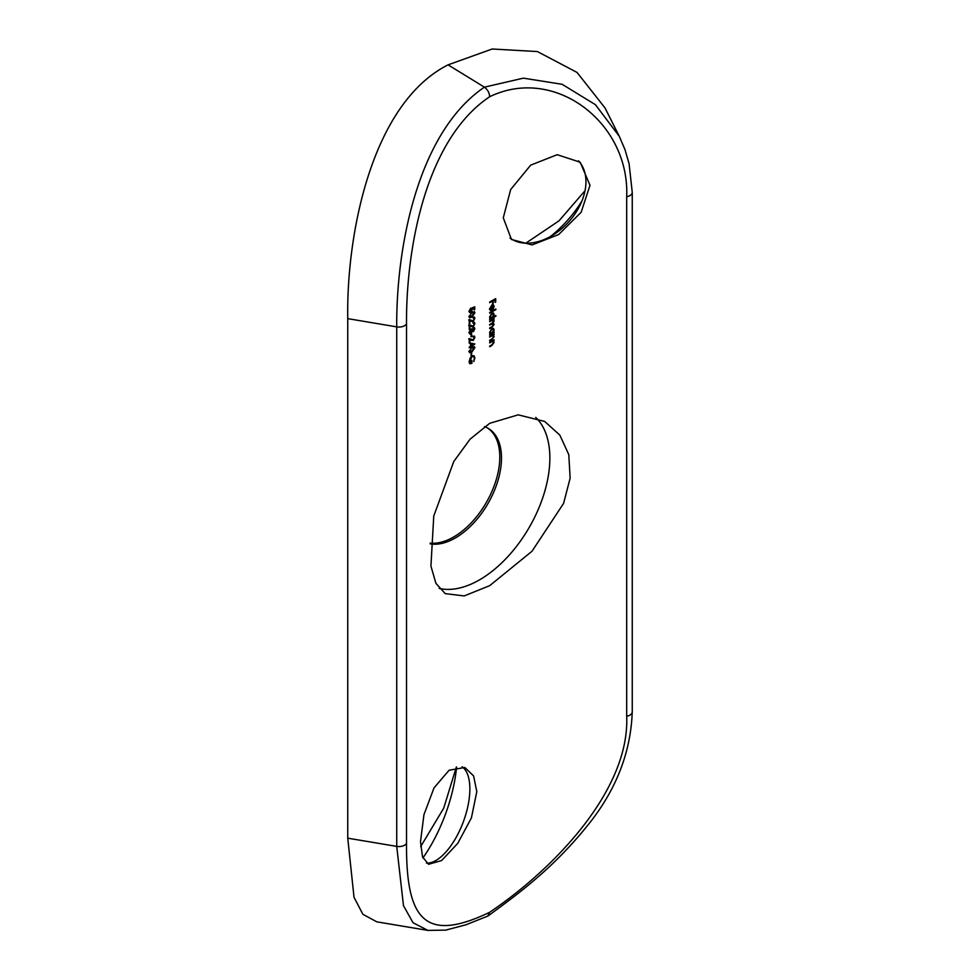 <?xml version="1.0" encoding="UTF-8"?>
<svg xmlns="http://www.w3.org/2000/svg" width="980" height="980" viewBox="0 0 980 980"><rect width="100%" height="100%" fill="white"/><g stroke="black" fill="none" stroke-linecap="round" stroke-linejoin="round"><path stroke-width="1.47" d="M456.594 766.973A94.742 42.14 -69.4 0 1 422.919 857.953M462.07 766.764A51.695 22.993 -69.4 0 1 468.146 776.013A51.695 22.993 -69.4 0 1 469.861 788.986A51.695 22.993 -69.4 0 1 436.639 860.048A51.695 22.993 -69.4 0 1 426.41 863.062M420.506 841.661L422.539 856.924L428.554 864.299L441.649 860.55L457.783 843.315L471.417 817.884L476.819 791.595L473.585 775.903L464.851 767.487L449.11 770.231L434.03 787.883L423.96 814.613L420.506 841.661M550.197 236.682A95.44 65.354 131.6 0 0 581.924 200.986M510.004 238.03A51.695 35.403 131.6 0 0 555.709 233.289A51.695 35.403 131.6 0 0 579.205 206.854A51.695 35.403 131.6 0 0 585.954 181.717A51.695 35.403 131.6 0 0 578.433 160.781M589.997 185.318L581.152 212.268L558.686 234.539L532.115 244.914L511.474 239.488L503.279 217.829L510.666 189.532L530.707 165.13L557.204 154.693L580.185 162.214L589.997 185.318M487.134 427.746A65.219 37.657 -60 0 1 496.064 480.261A65.219 37.657 -60 0 1 453.691 536.966A65.219 37.657 -60 0 1 430.208 543.104M484.512 426.594A65.219 37.657 -60 0 1 487.979 428.211A65.219 37.657 -60 0 1 497.987 480.47A65.219 37.657 -60 0 1 455.369 537.947A65.219 37.657 -60 0 1 430.171 543.839M535.729 417.407A99.421 57.404 -60 0 1 542.467 498.575A99.421 57.404 -60 0 1 479.563 579.829A99.421 57.404 -60 0 1 439.187 588.417M489.682 423.323L518.2 414.846L544.635 421.425L559.825 435.083L568.792 454.634L570.14 478.142L563.598 503.377L532.018 551.238L489.682 585.673L464.214 595.926L445.214 593.623L435.916 583.357L430.93 566.097L433.76 516.043L453.777 461.519L470.057 439.199L489.682 423.323M471.062 353.229L471.062 355.863A337.23 194.702 180 0 1 471.625 355.483L471.625 352.849A337.23 194.702 0 0 0 471.062 353.229M470.498 343.037L470.498 346.295A337.23 194.702 0 0 0 469.249 347.153L469.249 347.765A337.23 194.702 180 0 1 470.498 346.908L470.498 347.704A337.23 194.702 180 0 1 471.062 347.324L471.062 346.528A337.23 194.702 180 0 1 474.884 343.98L470.498 343.037M471.062 334.192L471.062 336.838A337.23 194.702 180 0 1 471.625 336.459L471.625 333.812A337.23 194.702 0 0 0 471.062 334.192M474.308 323.915L473.181 326.156L469.249 324.858L469.249 329.537A337.23 194.702 180 0 1 469.8 329.145L469.8 325.948L473.23 326.732L474.884 323.572L474.369 322.346L473.034 322.555L474.308 323.915L473.034 323.167M473.757 312.142L474.884 312.792L471.968 312.424L469.102 316.687L469.591 317.814L471.968 317.091L474.884 312.792L474.406 311.677M489.682 342.302L489.682 342.927A337.23 194.702 180 0 1 491.262 342.02L492.438 341.444L493.602 342.498L491.74 344.923A337.23 194.702 0 0 0 489.682 346.099L489.682 346.712A337.23 194.702 180 0 1 491.911 345.438L494.153 342.302L493.271 340.881A337.23 194.702 180 0 1 494.067 340.44L494.067 339.815A337.23 194.702 0 0 0 489.682 342.302M491.813 341.089L493.602 342.498M493.553 341.003L492.732 340.575M494.067 331.975A337.23 194.702 0 0 0 493.246 332.428L494.153 329.905L493.455 328.398L491.874 328.533L489.608 332.453L490.429 334.033A337.23 194.702 0 0 0 489.682 334.462L489.682 335.087A337.23 194.702 180 0 1 494.067 332.6L494.067 331.975M495.868 315.572A337.23 194.702 0 0 0 493.21 317.03L494.153 314.482L493.455 312.975L491.874 313.122L489.608 317.042L490.429 318.61A337.23 194.702 0 0 0 489.682 319.051L489.682 319.664A337.23 194.702 180 0 1 495.868 316.185L495.868 315.572M491.054 309.778L490.135 308.455L491.752 305.699L491.752 310.195L493.283 308.786L494.153 306.275L493.32 304.78L491.85 305.025L489.608 308.835L490.809 310.464L491.054 309.778L489.498 308.982M489.682 96.726C424.352 140.41 405.99 251.958 406.529 323.829L406.529 843.364C405.99 918.909 424.352 943.654 489.682 912.282C554.692 868.403 629.87 789.647 626.686 716.258L626.686 196.735C629.87 122.708 554.692 65.158 489.682 96.726C489.4 92.794 487.648 89.597 484.414 87.159L523.43 78.155L562.079 84.28L595.423 104.676L619.299 136.33L625.032 149.744L629.099 163.807L632.247 192.35A7.95 4.594 180 0 1 626.686 196.735M489.682 302.036L489.682 302.661A337.23 194.702 180 0 1 492.597 300.995L492.597 303.727A337.23 194.702 180 0 1 493.222 303.371L493.222 300.639A337.23 194.702 180 0 1 495.084 299.611L495.084 302.342A337.23 194.702 180 0 1 495.709 301.999L495.709 298.643A337.23 194.702 0 0 0 489.682 302.036M489.682 312.522L489.682 313.147A337.23 194.702 180 0 1 495.868 309.668L495.868 309.043A337.23 194.702 0 0 0 489.682 312.522M489.682 321.073L489.682 321.685A337.23 194.702 180 0 1 491.519 320.632L493.602 321.085L491.899 323.241A337.23 194.702 0 0 0 489.682 324.515L489.682 325.127A337.23 194.702 180 0 1 491.384 324.147L493.602 324.527L492.046 326.585A337.23 194.702 0 0 0 489.682 327.945L489.682 328.557A337.23 194.702 180 0 1 492.046 327.21L494.153 324.331L493.075 323.082L494.153 320.889L493.308 319.627A337.23 194.702 180 0 1 494.067 319.198L494.067 318.586A337.23 194.702 0 0 0 489.682 321.073M492.07 319.578L493.602 321.085M492.083 323.008L493.602 324.527M493.467 323.939L492.609 322.812M489.682 336.495L489.682 337.108A337.23 194.702 180 0 1 491.262 336.201L492.438 335.626L493.602 336.679L491.74 339.105A337.23 194.702 0 0 0 489.682 340.281L489.682 340.893A337.23 194.702 180 0 1 491.911 339.619L494.153 336.483L493.271 335.062A337.23 194.702 180 0 1 494.067 334.621L494.067 334.009A337.23 194.702 0 0 0 489.682 336.495M491.813 335.27L493.602 336.679M493.553 335.197L492.732 334.756M474.737 306.801L471.968 307.928L471.049 311.738L469.665 310.93L470.645 308.137L469.102 311.285L469.628 312.62L471.025 312.363L472.715 308.247L474.161 307.659L474.161 309.986A337.23 194.702 180 0 1 474.737 309.619L474.737 306.801M471.049 311.738L469.175 310.648M474.308 318.623L473.181 320.864L469.249 319.578L469.249 324.245A337.23 194.702 180 0 1 469.8 323.865L469.8 320.668L473.23 321.452L474.884 318.28L474.369 317.055L473.034 317.263L474.308 318.623L473.034 317.888M472.311 330.971L473.438 331.62L474.884 328.716L473.45 327.651L472.287 329.427L470.78 329.096L469.102 332.575L469.702 333.984L470.829 333.727L472.287 331.412L473.438 331.62L471.919 331.203M474.406 327.528L473.45 327.651M471.294 328.863L472.287 329.427L470.78 329.096M474.308 337.659L473.181 339.901L469.249 338.602L469.249 343.282A337.23 194.702 180 0 1 469.8 342.89L469.8 339.693L473.23 340.489L474.884 337.316L474.369 336.091L473.034 336.299L474.308 337.659L473.034 336.912M473.757 347.03L474.884 347.68L471.968 347.324L469.102 351.575L469.591 352.702L471.968 351.991L474.884 347.68L474.406 346.565M471.343 363.078L469.665 361.485L471.993 356.647L473.585 356.414L474.308 358.153L473.793 361.608L474.884 357.81L474.038 355.716L471.98 356.046L470.13 358.141L469.102 361.816L469.837 363.764L471.907 363.31L471.907 360.407A337.23 194.702 0 0 0 471.343 360.787L471.343 363.078L469.175 362.49M406.529 843.364A7.95 4.594 180 0 1 396.729 846.389L403.478 905.643L413.009 922.719L427.893 930.4L376.81 921.837L362.894 914.303L354.025 897.3L347.753 838.182L396.729 846.389L396.729 326.867C396.104 250.5 416.586 133.145 484.414 87.159L448.068 64.852L492.193 49L537.395 51.56L577.048 72.447L604.991 107.898L619.25 136.245M406.529 323.829A7.95 4.594 180 0 1 396.729 326.867L347.753 318.647L347.753 838.182M347.753 318.647C346.295 234.612 371.469 103.549 448.068 64.852M525.819 243.187L559.004 220.831L585.023 190.745M456.349 767.034L443.72 808.157L420.665 846.634M489.682 912.282L487.771 916.092L465.929 924.802L445.729 930.118L427.893 930.4M495.084 301.632L495.709 301.999M492.597 303.016L493.222 303.371M489.939 309.129L489.682 309.815M493.467 305.882L494.153 306.275M492.291 309.276L492.291 305.466L493.185 305.552L493.602 306.618L492.291 309.276L491.752 308.957M491.703 305.123L493.185 305.552M492.083 304.915L493.087 305.49M490.551 317.875A338.823 195.62 0 0 0 489.927 318.231M493.479 314.102L494.153 314.482M491.862 317.802L490.135 316.748L491.874 313.735L493.602 314.788L491.862 317.802L489.535 317.287M491.384 313.453L493.087 313.637L491.972 312.988M493.455 320.497L494.153 320.889M490.551 333.298A338.823 195.62 0 0 0 489.927 333.653M493.479 329.513L494.153 329.905M491.862 333.224L490.135 332.171L491.874 329.158L493.602 330.211L491.862 333.224L489.535 332.71M491.384 328.876L493.087 329.06L491.972 328.41M493.504 336.115L494.153 336.483M493.504 341.934L494.153 342.302M473.536 307.291L474.161 307.659M472.078 307.892L472.715 308.247M472.189 308.627L472.813 308.994M470.363 311.983L471.025 312.363M471.968 313.036L474.308 313.184L470.596 317.152L469.665 316.32L471.49 312.767M472.826 311.726L474.308 313.184M470.596 317.152L469.175 316.038M474.014 317.79L474.884 318.28M472.568 321.073L473.23 321.452M471.257 321.391L468.673 320.007M474.014 323.069L474.884 323.572M472.568 326.352L473.23 326.732M471.257 326.671L468.673 325.299M469.702 333.077L470.829 333.727M474.014 328.214L474.884 328.716M474.308 329.06L473.463 330.995L472.532 330.26L473.45 328.263L474.308 329.06L473.034 328.031M473.463 330.995L471.784 329.831M471.968 330.652L470.817 333.127L469.665 332.196L470.768 329.721L471.968 330.652L470.351 329.476M470.817 333.127L469.163 331.901M474.014 336.814L474.884 337.316M472.568 340.109L473.23 340.489M471.257 340.415L468.673 339.043M471.062 345.916L471.062 343.858L473.45 344.299A337.23 194.702 0 0 0 471.062 345.916L470.498 345.585M469.935 343.208L473.45 344.299M471.968 347.937L474.308 348.084L470.596 352.041L469.665 351.208L471.49 347.655M472.826 346.626L474.308 348.084M470.596 352.041L469.175 350.926M474.222 357.43L474.884 357.81M632.247 192.35L632.247 711.872A7.95 4.594 180 0 1 626.686 716.258M488.236 915.822C520.086 892.523 553.063 868.109 586.738 826.532C615.624 791.264 630.789 753.044 632.247 711.872M493.124 305.503L491.997 304.854M493.136 335.699L492.009 335.05M493.136 341.518L492.009 340.869M470.069 311.897L468.942 311.248M470.008 317.116L468.881 316.454M473.952 317.74L472.826 317.091M473.952 323.033L472.826 322.383M472.85 331.056L471.723 330.407M473.977 328.202L472.85 327.541M470.045 333.224L468.906 332.575M471.552 329.611L470.425 328.962M473.952 336.777L472.826 336.128M470.008 352.004L468.881 351.355M473.585 356.414L472.458 355.765"/></g></svg>

